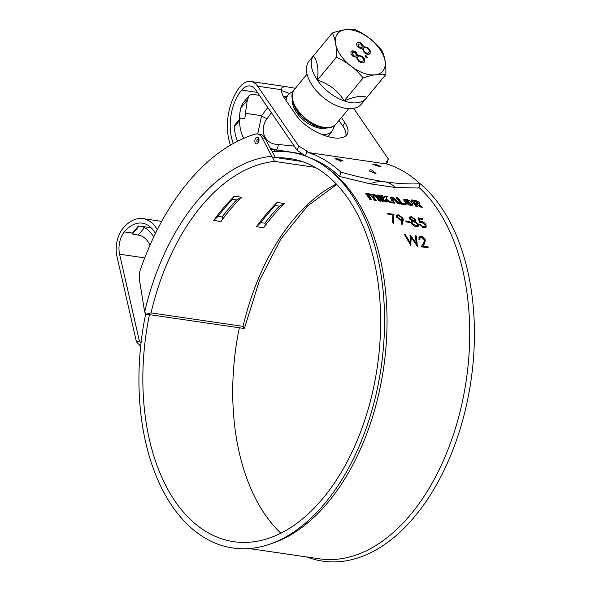 <?xml version="1.0" encoding="UTF-8"?>
<svg xmlns="http://www.w3.org/2000/svg" width="591" height="591" viewBox="0 0 591 591"><rect width="100%" height="100%" fill="white"/><g stroke="black" fill="none" stroke-linecap="round" stroke-linejoin="round"><path stroke-width="0.89" d="M409.718 204.176L411.107 203.814L407.073 200.438L405.692 200.785L409.718 204.176M405.692 200.785L405.293 201.516L409.312 204.885L410.708 204.523L411.107 203.814M412.791 205.247L405.692 199.847L403.594 200.127M406.083 199.115L403.705 199.714L405.507 203.075L410.686 205.572L413.072 204.929L411.306 201.531L406.083 199.115L405.692 199.847M378.077 166.743C379.762 166.662 378.809 166.204 375.233 165.377L375.093 165.354M379.415 166.448L380.922 166.529L375.61 164.224L372.67 164.276L379.415 166.448M340.335 161.225C342.012 161.136 341.059 160.678 337.483 159.851L337.35 159.836M341.664 160.922L343.172 161.011L337.86 158.706L334.92 158.75L341.664 160.922M374.849 173.289L371.178 171.331L370.084 171.53M375.145 173.34L376.002 173.414L371.687 170.001L370.424 169.75L369.057 170.836L375.145 173.34M272.163 151.887A199.98 120.63 98.3 0 1 325.434 166.795A199.98 120.63 98.3 0 1 366.826 223.073A199.98 120.63 98.3 0 1 270.257 544.001A199.98 120.63 98.3 0 1 156.652 477.151A199.98 120.63 98.3 0 1 145.667 313.961M325.434 166.795L328.448 168.989A198.155 119.53 98.3 0 1 369.464 224.757A198.155 119.53 98.3 0 1 273.773 542.76L270.257 544.001M418.879 187.384A198.155 119.53 98.3 0 1 452.152 236.851A198.155 119.53 98.3 0 1 446.19 454.058A198.155 119.53 98.3 0 1 319.339 558.805L249.136 548.537M418.672 182.508A199.98 120.63 98.3 0 1 456.703 236.223A199.98 120.63 98.3 0 1 445.562 467.089A199.98 120.63 98.3 0 1 306.855 556.981M295.389 88.303L285.231 86.515L282.062 87.394L281.538 89.714A30.747 13.386 29.8 0 0 284.759 98.631L296.268 115.393A30.747 13.386 29.8 0 0 323.905 135.273A30.747 13.386 29.8 0 0 347.22 134.216A30.747 13.386 29.8 0 0 344.804 122.492L341.413 117.565M281.538 90.6L289.479 93.43M155.418 233.526A38.718 23.359 -81.7 0 0 142.283 223.154A38.718 23.359 -81.7 0 0 124.369 231.894A18.225 10.993 -81.7 0 0 119.581 254.211L139.365 341.022L136.462 341.82M276.957 157.849A193.604 116.782 98.3 0 1 289.76 158.551A193.604 116.782 98.3 0 1 363.48 227.129A193.604 116.782 98.3 0 1 357.651 439.335A193.604 116.782 98.3 0 1 233.718 541.681A193.604 116.782 98.3 0 1 159.998 473.103A193.604 116.782 98.3 0 1 149.464 314.641M280.858 533.171A193.604 116.782 98.3 0 1 249.875 486.253A193.604 116.782 98.3 0 1 239.34 327.791M427.847 246.706A198.155 119.53 -81.7 0 1 428.216 247.821L421.102 246.787L423.666 242.908L424.478 239.953L421.413 237.493L420.024 237.841L419.891 239.562L418.953 239.421L419.13 236.939L421.058 236.437C423.053 236.858 424.493 238.047 425.387 240.005L424.626 243.499L422.979 245.996L427.847 246.706L427.345 247.223L422.476 246.506L424.131 244.031L424.892 240.544C424.006 238.601 422.558 237.412 420.57 236.998L418.908 237.25M404.2 234.221L405.167 234.361L410.021 242.413L410.257 235.107L416.175 243.263L415.443 235.868L416.404 236.008L417.342 246.233L411.225 237.567L410.738 245.265L404.2 234.221M371.798 199.891A198.155 119.53 -81.7 0 0 368.791 195.555L369.198 195.015L371.466 195.946A198.155 119.53 -81.7 0 1 374.472 200.283L376.253 200.541A198.155 119.53 -81.7 0 0 373.246 196.205L373.652 195.665L375.92 196.596A198.155 119.53 -81.7 0 1 378.927 200.933L380.707 201.191A198.155 119.53 -81.7 0 0 377.117 196.057L374.347 194.476L365.689 193.501A198.155 119.53 -81.7 0 1 370.018 199.632L371.798 199.891M365.497 193.974L365.689 193.501M375.27 200.401A197.246 118.983 -81.7 0 0 372.847 196.929L373.652 195.665M370.823 199.743A197.246 118.983 -81.7 0 0 368.392 196.278L369.198 195.015M383.84 201.649A198.155 119.53 -81.7 0 0 379.259 195.193L377.479 194.934A198.155 119.53 -81.7 0 1 382.059 201.391L383.84 201.649M386.174 199.034L387.415 196.382L384.955 196.027L384.002 197.963A198.155 119.53 -81.7 0 0 382.288 195.636L380.501 195.377A198.155 119.53 -81.7 0 1 385.081 201.834L386.861 202.092A198.155 119.53 -81.7 0 0 385.206 199.662L389.535 202.484L391.996 202.846L386.174 199.034L385.775 199.758L387.415 196.382M393.783 203.105L392.424 199.677L392.823 198.953L393.68 199.078L398.208 203.755L400.137 204.035L394.773 198.532L391.752 197.017L390.577 197.919L392.572 202.927L394.5 203.208L392.823 198.835L392.52 199.499M390.555 197.32L390.577 197.919M387.578 213.403L394.012 214.348L393.325 223.295L392.321 222.755L392.926 215.058L388.08 214.348A198.155 119.53 -81.7 0 0 387.578 213.403M402.043 224.573L401.067 223.974L402.124 220.465L401.053 220.377L396.45 217.104L396.302 215.287L398.29 214.755L403.025 218.079L403.21 220.679L402.043 224.573M409.733 221.536A198.155 119.53 -81.7 0 1 410.206 222.519L406.18 221.928A198.155 119.53 -81.7 0 0 405.707 220.945L409.733 221.536L409.267 222.157A197.246 118.983 -81.7 0 1 409.386 222.393M418.317 224.078L417.852 224.698L418 226.575L418.465 225.969L416.182 226.641C414.04 226.257 412.392 225.082 411.24 223.117L411.181 221.396L412.03 220.805L409.489 218.589L409.437 217.133L411.306 216.661L415.539 219.497L415.052 221.241L418.317 224.078L418.332 226.176M415.613 220.827L414.594 221.876M422.033 227.047L423.141 227.395L425.158 226.353L423.607 226.789L419.551 224.573L424.013 227.786L426.155 227.262L426.067 224.898C425.01 222.962 423.4 221.765 421.235 221.3L420.098 221.307L419.396 218.929L422.957 219.453A198.155 119.53 -81.7 0 0 422.454 218.507L422.004 219.15L418.391 218.626M425.158 226.353L425.106 224.72L421.553 222.246L419.492 222.393L418.162 217.88L422.454 218.507M420.91 207.072L419.085 205.565L419.411 204.501C420.504 203.105 419.204 201.767 415.517 200.497L411.321 199.884A198.155 119.53 -81.7 0 1 415.901 206.34L417.682 206.599A198.155 119.53 -81.7 0 0 414.084 201.465L416.507 201.819C418.273 202.55 418.664 203.09 417.674 203.43L417.216 203.363L417.106 204.227L420.437 207.005L422.425 207.293L419.492 204.848L419.95 204.131M416.818 204.087L417.216 203.363L416.714 203.489M417.276 204.154L418.273 203.274L416.973 204.109M405.278 203.526L401.717 203.009A198.155 119.53 -81.7 0 0 398.083 197.948L396.302 197.682A198.155 119.53 -81.7 0 1 400.41 203.444L401.769 204.272L406.224 204.922A198.155 119.53 -81.7 0 0 405.278 203.526L404.872 204.235L401.311 203.718L401.717 203.009M387.075 164.054A203.171 122.551 -81.7 0 1 420.031 183.757C409.231 184.303 397.322 183.624 384.313 181.71C370.298 179.583 358.043 176.901 340.941 172.18A203.171 122.551 98.3 0 0 307.985 152.485L387.075 164.054L386.071 162.591L388.383 159.06L386.839 163.714M388.383 159.06L353.691 108.352M140.68 346.245L136.595 341.997M157.324 229.707A43.276 26.107 -81.7 0 0 142.941 218.64A43.276 26.107 -81.7 0 0 122.921 228.414A22.776 13.741 -81.7 0 0 116.937 256.309L136.462 341.982M306.079 156.238L297.147 150.291L298.64 145.933L257.639 86.212A22.776 13.741 -81.7 0 0 250.754 81.477A22.776 13.741 -81.7 0 0 240.219 86.618A43.276 26.107 -81.7 0 0 230.453 145.135M298.64 145.933L306.98 151.015L307.985 152.485M420.031 183.757L418.672 188.034L395.143 187.473C392.121 184.252 388.509 182.331 384.313 181.71C380.109 181.097 375.337 181.792 369.996 183.801L339.581 176.465L340.941 172.18M395.143 187.473L369.996 183.801M310.932 158.262A198.613 119.803 98.3 0 1 339.581 176.465M338.968 120.52L342.765 126.053A30.747 13.386 -150.2 0 1 345.89 135.812M297.147 150.291L255.608 89.773A18.225 10.993 -81.7 0 0 250.096 85.983A18.225 10.993 -81.7 0 0 241.667 90.098A38.718 23.359 -81.7 0 0 233.319 143.495M141.057 342.78L139.365 341.022M305.562 155.485L306.98 151.015M394.012 214.348L392.941 223.088M387.984 214.178L393.569 214.991M396.147 215.649L399.169 215.774M398.29 214.755L397.846 215.405M402.102 217.983L402.752 221.3L401.806 224.425M403.025 218.079L402.574 218.714M399.221 219.756L401.666 219.734L402.057 217.887L398.748 215.693L397.307 216.07L397.366 217.2L400.75 219.431L402.116 219.106M397.307 216.07L396.923 217.857M396.916 217.835L397.366 217.2M400.292 220.059L400.75 219.431M406.069 221.691L409.267 222.157M411.018 221.736L412.03 220.805M409.282 217.503L412.112 217.658M411.306 216.661L410.863 217.303M414.66 219.49L415.303 221.108M415.539 219.497L415.089 220.133M417.357 223.908L417.852 224.698M413.84 225.821L415.266 226.242L417.372 225.267L417.386 223.959L413.848 221.573L412.186 222.002L411.772 223.967M415.266 226.242L417.372 225.267M411.927 220.945L414.151 220.901L414.587 219.327L411.757 217.591L410.405 217.909L410.435 218.736L413.338 220.598L414.601 220.273M410.405 217.909L409.91 219.209M409.984 219.372L410.435 218.736M412.887 221.226L413.338 220.598M411.735 223.9L412.193 223.287L415.732 225.636M412.186 222.002L412.193 223.287M419.396 218.929L418.945 219.571L419.647 221.935L422.499 222.482M420.098 221.307L419.647 221.935M421.235 221.3L420.785 221.935M425.018 224.55L425.875 227.528M426.067 224.898L425.601 225.511M420.489 224.706L420.024 225.326M423.607 226.789L423.141 227.395M405.167 234.361L404.68 234.923L409.519 242.938L410.021 242.413M410.398 235.129L409.91 235.683L415.672 243.787L416.175 243.263M415.517 236.503L415.916 236.563L416.758 245.531M416.404 236.008L415.916 236.563M411.225 237.567L410.738 238.114L410.435 244.726M421.058 236.437L420.57 236.998M425.387 240.005L424.892 240.544M422.979 245.996L422.476 246.506M427.507 247.718A197.246 118.983 -81.7 0 0 427.345 247.223M420.024 237.841L419.27 239.466M419.004 205.217L419.411 204.501M419.632 204.42L415.126 201.228L411.986 200.77M416.699 206.458A197.246 118.983 -81.7 0 0 413.693 202.188L414.084 201.465M405.241 204.781A197.246 118.983 -81.7 0 0 404.872 204.235M401.311 203.718A197.246 118.983 -81.7 0 0 397.691 198.679L398.083 197.948M397.691 198.679L396.967 198.576M398.888 203.851L394.374 199.263L390.525 197.778M390.104 202.565L385.775 199.758M387.024 197.121L384.593 196.766M382.288 195.636L381.897 196.367A197.246 118.983 -81.7 0 1 383.603 198.687L384.002 197.963M381.897 196.367L381.173 196.264M385.886 201.952A197.246 118.983 -81.7 0 0 384.8 200.379L385.206 199.662M382.857 201.509A197.246 118.983 -81.7 0 0 378.868 195.924L379.259 195.193M378.868 195.924L378.144 195.82M368.392 196.278L368.799 195.747M372.847 196.929L373.253 196.397M379.725 201.051A197.246 118.983 -81.7 0 0 376.718 196.781L373.955 195.207L366.11 194.062M337.129 34.337A29.336 16.6 -140.4 0 1 369.597 38.481A29.336 16.6 -140.4 0 1 383.448 70.255A29.336 16.6 -140.4 0 1 350.98 66.111A29.336 16.6 -140.4 0 1 337.129 34.337M381.919 50.486L381.779 50.294C374.583 41.363 365.666 34.448 355.028 29.55C349.178 28.656 341.613 29.809 332.334 33C335.378 38.999 336.737 47.066 336.405 57.194C346.976 62.04 355.893 68.955 363.155 77.938C372.389 74.747 379.947 73.594 385.849 74.488C386.182 64.404 384.83 56.337 381.779 50.294L381.912 50.486M314.693 54.328A33.894 19.178 39.6 0 0 313.969 55.118L309.182 60.91A33.894 19.178 39.6 0 0 324.54 98.468A33.894 19.178 39.6 0 0 361.411 104.112L366.198 98.328A33.894 19.178 39.6 0 0 366.841 97.471A39.058 14.524 -34.4 0 0 344.147 100.913A33.894 19.178 39.6 0 0 366.198 98.328M317.397 80.169A33.894 19.178 39.6 0 0 329.335 92.684A33.894 19.178 39.6 0 0 344.147 100.913A39.058 32.15 34 0 0 332.807 88.089A39.058 32.15 34 0 0 317.397 80.169A33.894 19.178 39.6 0 1 313.326 55.975A39.058 17.627 109.3 0 1 317.397 80.169L336.405 57.194M313.969 55.118A33.894 19.178 39.6 0 0 313.326 55.975L332.334 33M365.149 55.739L366.619 55.931L367.247 57.371L365.777 57.179L365.149 55.739M364.381 58.871L364.418 61.929C363.317 63.385 361.448 63.23 358.818 61.457L356.373 57.305L352.967 56.33C351.047 54.542 350.463 52.968 351.217 51.624C352.184 50.479 353.758 50.612 355.915 52.03L357.828 55.133L362.157 56.278L364.381 58.871L364.233 62.173M370.151 50.301L370.188 53.367C369.087 54.823 367.225 54.66 364.595 52.894L362.143 48.735L358.737 47.768C356.816 45.972 356.233 44.406 356.986 43.062C357.961 41.909 359.527 42.042 361.692 43.461L363.605 46.571L367.927 47.708L370.151 50.301L370.01 53.604M363.155 77.938L344.147 100.913M385.849 74.488L366.841 97.471M362.157 56.278L364.137 59.159M355.915 52.03L357.592 55.421L361.914 56.566M350.98 51.919C351.948 50.767 353.514 50.9 355.679 52.318M357.791 56.802L357.599 57.039C356.92 58.199 357.415 59.551 359.077 61.102C360.902 62.254 362.172 62.291 362.896 61.213M359.077 61.102L359.313 60.814C361.145 61.966 362.416 62.003 363.133 60.925L362.881 61.228M352.472 52.68L353.196 55.96L356.373 55.96M353.196 55.96L356.292 56.056M356.536 55.768L355.42 52.665L352.48 52.665L353.433 55.672M363.133 60.925C363.834 59.817 363.369 58.494 361.722 56.972C359.919 55.842 358.626 55.768 357.836 56.751C357.163 57.911 357.651 59.263 359.313 60.814M366.619 55.931L367.011 57.659M364.913 56.034L366.383 56.219M367.927 47.708L369.914 50.59M361.692 43.461L363.362 46.859L367.691 48.004M356.75 43.35C357.718 42.197 359.284 42.33 361.448 43.749M363.568 48.233L363.369 48.477C362.697 49.629 363.184 50.981 364.846 52.54C366.671 53.692 367.949 53.729 368.666 52.643M364.846 52.54L365.083 52.252C366.915 53.397 368.186 53.434 368.902 52.355L368.658 52.658M358.013 44.391L358.966 47.398L362.15 47.391M358.966 47.398L362.069 47.487M362.305 47.199L361.19 44.103L358.257 44.096L359.21 47.103M368.902 52.355C369.611 51.247 369.139 49.925 367.499 48.403C365.689 47.273 364.396 47.199 363.605 48.181C362.933 49.341 363.428 50.693 365.083 52.252M295.855 109.01L299.09 114.285L300.568 114.536M299.748 114.27L299.356 113.457M313.703 124.945L313.067 125.122L318.697 126.925M243.78 138.324A31.848 19.207 98.3 0 1 239.532 120.498L240.116 118.651L241.364 118.097L244.94 118.621A31.848 19.207 98.3 0 1 245.428 113.324L247.326 100.049L249.136 95.594L251.825 94.25L259.449 95.365M247.326 100.049L240.781 107.961L242.591 103.506L249.136 95.594M270.656 149.028L275.805 149.782L270.286 148.334M257.713 134.046L261.614 115.696A4.1 1.182 -148.7 0 0 267.346 118.326C258.599 129.872 264.362 144.315 278.243 144.485L294.281 146.117M239.532 120.498L234.169 126.976A41.001 24.733 -81.7 0 0 237.56 141.242M234.169 126.976L234.605 125.314L240.116 118.651M240.781 107.961A41.001 24.733 -81.7 0 0 239.325 119.604M271.372 112.741L267.346 118.326M303.198 154.022L275.805 149.782A4.1 1.714 99 0 0 278.243 144.485M270.774 149.264L303.227 154.037M144.47 227.572L141.544 226.316L138.966 226.131L132.421 234.043L138.257 235.078L144.47 227.572A41.001 24.733 98.3 0 1 153.682 237.124M150.003 245.199A31.848 19.207 -81.7 0 0 138.634 235.144L138.257 235.078M132.421 234.043L131.867 233.925L138.412 226.013L140.178 226.257M315.202 167.356L274.571 161.409L271.845 156.305A202.713 122.278 -81.7 0 0 144.647 312.041L146.42 314.198L151.008 312.89L243.041 326.358C244.423 328.751 244.733 329.047 243.965 327.229M255.113 142.638A3.413 2.061 -81.7 0 0 257.986 143.155A3.413 2.061 -81.7 0 0 258.74 138.383A3.413 2.061 -81.7 0 0 255.873 137.866A3.413 2.061 -81.7 0 0 255.113 142.638M256.915 141.471A1.367 0.827 -81.7 0 0 258.068 141.677A1.367 0.827 -81.7 0 0 258.37 139.764A1.367 0.827 -81.7 0 0 257.225 139.557A1.367 0.827 -81.7 0 0 256.915 141.471M264.975 138.272L262.094 137.851A13.667 8.244 -81.7 0 0 257.358 133.994L260.232 134.416A13.667 8.244 98.3 0 1 264.975 138.272L275.406 157.479L302.223 161.542M262.094 137.851L271.845 156.305M146.42 314.198L244.371 328.522L259.36 280.777L280.814 239.082L307.231 206.229L336.707 184.414M241.564 197.283A198.155 119.53 -81.7 0 0 220.953 221.477C222.379 219.756 222.777 218.242 222.142 216.949L218.086 216.358L213.765 220.428A198.155 119.53 -81.7 0 1 234.376 196.234C232.773 197.52 232.189 198.546 232.61 199.315L236.666 199.906L241.564 197.283L234.376 196.234M279.403 206.156L275.347 205.565C274.926 204.796 275.517 203.777 277.113 202.484A198.155 119.53 -81.7 0 0 256.501 226.678L260.823 222.608L264.879 223.206A198.613 119.803 98.3 0 1 279.403 206.156L284.308 203.54A198.155 119.53 -81.7 0 0 263.697 227.734C265.115 226.006 265.514 224.499 264.879 223.206M257.358 133.994A13.667 8.244 -81.7 0 0 255.061 134.187A228.68 137.939 -81.7 0 0 140.459 269.489A13.667 8.244 -81.7 0 0 139.483 279.935L144.647 312.041M132.554 233.09L124.369 231.894M281.538 89.714L257.639 86.212M286.406 96.643L283.266 96.185M257.41 92.403L241.667 90.098M144.743 257.89L119.581 254.211M342.765 126.053L344.804 122.492M403.21 220.679L402.752 221.3M424.626 243.499L424.131 244.031M415.126 201.228L415.517 200.497M394.374 199.263L394.773 198.532M391.405 197.763L391.796 197.025M391.36 197.756L391.752 197.017M376.718 196.781L377.117 196.057M373.955 195.207L374.347 194.476M336.139 123.94C331.47 130.559 316.968 129.089 306.035 120.165C292.508 110.657 288.896 93.356 294.444 89.448A27.06 15.314 39.6 0 0 306.707 119.434A27.06 15.314 39.6 0 0 336.139 123.94L348.786 108.655M286.096 100.581A28.471 16.112 -140.4 0 1 288.733 94.161L293.358 91.036M292.22 100.027A23.921 13.534 39.6 0 0 320.159 128.269A23.921 13.534 39.6 0 0 326.166 128.107M328.079 136.632L332.578 130.434A28.471 16.112 -140.4 0 1 322.494 134.733M245.428 113.324L261.614 115.696L267.782 107.518M274.992 149.907L273.463 151.761M272.266 157.021L275.406 157.479M336.338 184.023A198.155 119.53 -81.7 0 0 243.041 326.358M274.571 161.409A198.155 119.53 -81.7 0 0 151.008 312.89M220.953 221.477L213.765 220.428M263.697 227.734L256.501 226.678M277.113 202.484L284.308 203.54M275.347 205.565A198.613 119.803 -81.7 0 0 260.823 222.608M232.61 199.315A198.613 119.803 -81.7 0 0 218.086 216.358M222.142 216.949A198.613 119.803 98.3 0 1 236.666 199.906M161.712 221.389L142.941 218.64M285.231 86.515L250.754 81.477M418.93 205.269L419.337 204.552M368.296 195.872L368.695 195.141M372.751 196.522L373.15 195.798M294.444 89.448L307.084 74.163M295.899 109.631L295.892 108.227M312.366 123.77L313.067 125.122M318.822 126.962L318.246 126.932M288.733 94.161L284.663 98.49M332.578 130.434L334.779 125.299M151.067 227.712L141.544 226.316"/></g></svg>
